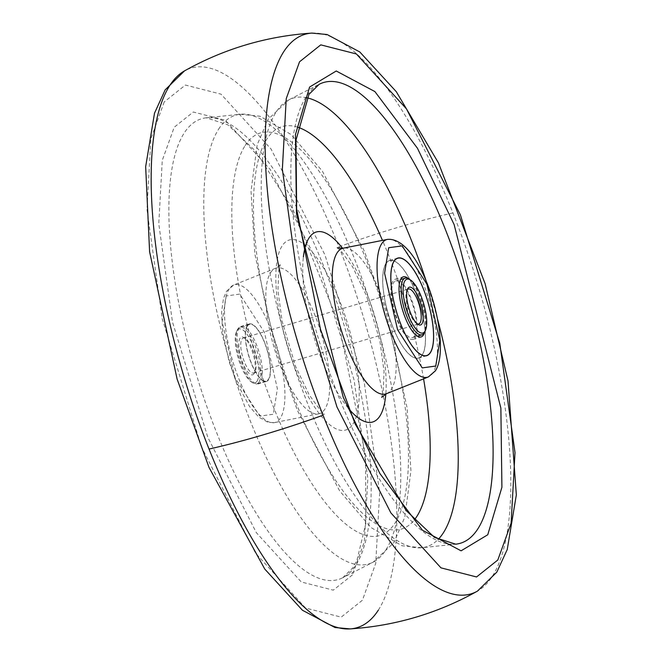 <?xml version="1.0" encoding="UTF-8"?>
<svg xmlns="http://www.w3.org/2000/svg" width="662" height="662" viewBox="0 0 662 662"><rect width="100%" height="100%" fill="white"/><g stroke="black" fill="none" stroke-linecap="round" stroke-linejoin="round"><path stroke-width="0.5" stroke-dasharray="3.31 2.48" d="M378.341 610.141A291.826 94.525 73.5 0 0 338.936 246.777A291.826 94.525 73.5 0 0 184.491 70.9M311.852 33.1A291.826 94.525 -106.5 0 1 452.94 212.941A291.826 94.525 -106.5 0 1 492.338 576.304A291.826 94.525 -106.5 0 1 477.484 591.1M260.497 382.065A29.997 9.715 -106.5 0 1 258.304 383.869A29.997 9.715 -106.5 0 1 241.696 361.75A29.997 9.715 -106.5 0 1 239.04 328.153A29.997 9.715 -106.5 0 1 241.225 326.349A29.997 9.715 -106.5 0 1 257.841 348.469A29.997 9.715 -106.5 0 1 260.497 382.065M268.615 379.657A29.997 9.715 -106.5 0 1 266.422 381.461A29.997 9.715 -106.5 0 1 249.814 359.342A29.997 9.715 -106.5 0 1 247.158 325.737A29.997 9.715 -106.5 0 1 249.351 323.941A29.997 9.715 -106.5 0 1 265.958 346.052A29.997 9.715 -106.5 0 1 268.615 379.657M385.888 263.567A50.9 16.484 73.5 0 0 390.398 320.573A50.9 16.484 73.5 0 0 418.574 358.092A50.9 16.484 73.5 0 0 422.29 355.039A50.9 16.484 73.5 0 0 417.78 298.032A50.9 16.484 73.5 0 0 389.604 260.505A50.9 16.484 73.5 0 0 385.888 263.567M258.983 382.065A29.55 9.574 73.5 0 0 256.36 348.965A29.55 9.574 73.5 0 0 240 327.177A29.55 9.574 73.5 0 0 237.848 328.956A29.55 9.574 73.5 0 0 237.368 329.825A29.55 9.574 73.5 0 0 239.239 358.233A29.55 9.574 73.5 0 0 253.174 383.066A29.55 9.574 73.5 0 0 256.823 383.844A29.55 9.574 73.5 0 0 258.983 382.065M247.323 326.143A29.55 9.574 -106.5 0 1 249.475 324.363A29.55 9.574 -106.5 0 1 265.843 346.152A29.55 9.574 -106.5 0 1 268.458 379.252A29.55 9.574 -106.5 0 1 266.298 381.031A29.55 9.574 -106.5 0 1 249.938 359.243A29.55 9.574 -106.5 0 1 247.323 326.143M257.088 381.13A28.061 9.086 73.5 0 0 253.306 346.185A28.061 9.086 73.5 0 0 237.021 330.702A28.061 9.086 73.5 0 0 236.574 331.521A28.061 9.086 73.5 0 0 238.345 358.498A28.061 9.086 73.5 0 0 251.577 382.073A28.061 9.086 73.5 0 0 257.088 381.13M422.232 354.898A50.751 16.434 73.5 0 0 417.739 298.065A50.751 16.434 73.5 0 0 389.653 260.654A50.751 16.434 73.5 0 0 385.946 263.699A50.751 16.434 73.5 0 0 390.439 320.54A50.751 16.434 73.5 0 0 418.533 357.952A50.751 16.434 73.5 0 0 422.232 354.898M254.1 373.616A19.703 6.38 -106.5 0 1 242.673 362.743A19.703 6.38 -106.5 0 1 240.016 338.208A19.703 6.38 -106.5 0 1 243.889 337.546A19.703 6.38 -106.5 0 1 253.174 354.096A19.703 6.38 -106.5 0 1 254.423 373.037A19.703 6.38 -106.5 0 1 254.1 373.616M254.92 371.87A18.213 5.9 -106.5 0 1 253.596 372.971A18.213 5.9 -106.5 0 1 243.517 359.54A18.213 5.9 -106.5 0 1 241.903 339.151A18.213 5.9 -106.5 0 1 243.227 338.059A18.213 5.9 -106.5 0 1 245.478 338.539A18.213 5.9 -106.5 0 1 254.067 353.831A18.213 5.9 -106.5 0 1 255.218 371.341A18.213 5.9 -106.5 0 1 254.92 371.87M392.88 281.135A31.346 10.153 73.5 0 0 395.661 316.246A31.346 10.153 73.5 0 0 413.005 339.349A31.346 10.153 73.5 0 0 415.297 337.463A31.346 10.153 73.5 0 0 412.525 302.36A31.346 10.153 73.5 0 0 395.173 279.256A31.346 10.153 73.5 0 0 392.88 281.135M417.259 323.85A18.213 5.9 -106.5 0 1 416.497 323.461A18.213 5.9 -106.5 0 1 407.908 308.169A18.213 5.9 -106.5 0 1 406.758 290.659A18.213 5.9 -106.5 0 1 407.056 290.13A18.213 5.9 -106.5 0 1 407.196 289.923M414.66 335.857A29.55 9.574 73.5 0 0 412.037 302.757A29.55 9.574 73.5 0 0 395.677 280.969A29.55 9.574 73.5 0 0 393.526 282.748A29.55 9.574 73.5 0 0 396.141 315.848A29.55 9.574 73.5 0 0 412.5 337.637A29.55 9.574 73.5 0 0 414.66 335.857M408.81 278.934A29.55 9.574 -106.5 0 1 422.745 303.767A29.55 9.574 -106.5 0 1 424.607 332.175M408.893 278.992A31.346 10.153 -106.5 0 1 421.942 303.999A31.346 10.153 -106.5 0 1 424.648 332.084M338.936 246.777A298.512 75.948 -21.7 0 1 397.423 227.538A298.512 75.948 158.3 0 1 452.94 212.941M164.168 101.981L150.862 138.846L146.972 209.457L162.207 318.645L201.604 447.173L255.507 553.101L305.587 608.03L341.195 617.141L362.437 600.202L375.743 563.329L379.632 492.727L364.398 383.538L325.009 255.011L271.097 149.082L221.017 94.153L185.41 85.042L164.168 101.981M216.532 432.385A240.298 77.835 73.5 0 0 342.775 577.711A240.298 77.835 73.5 0 0 355.941 565.025A240.298 77.835 73.5 0 0 323.495 265.818A240.298 77.835 73.5 0 0 206.263 117.819A240.298 77.835 73.5 0 0 184.086 133.178A240.298 77.835 73.5 0 0 216.532 432.385M352.383 574.939L333.292 590.156L301.301 581.972L256.302 532.612L207.86 437.433L172.459 321.931L158.772 223.814L162.264 160.37L174.222 127.245L193.312 112.019L225.303 120.211L270.303 169.571L318.745 264.75L354.145 380.253L367.832 478.369L364.34 541.814L352.383 574.939M306.953 97.827A234.034 75.807 73.5 0 0 288.855 99.83L268.11 119.292L257.17 144.829L251.039 191.144L254.887 254.183L275.946 349.999L297.47 410.622L339.623 490.848L370.894 527.465L401.95 545.761L421.802 547.722L455.713 544.181A240.298 77.835 -106.5 0 1 338.481 396.182A240.298 77.835 -106.5 0 1 306.034 96.975A240.298 77.835 -106.5 0 1 319.208 84.289L288.855 99.83A234.034 75.807 73.5 0 0 276.029 112.184A234.034 75.807 73.5 0 0 307.631 403.58A234.034 75.807 73.5 0 0 421.802 547.722A234.034 75.807 73.5 0 0 438.062 539.53M218.576 129.239A234.034 75.807 -106.5 0 1 240.174 114.278A234.034 75.807 -106.5 0 1 354.344 258.42A234.034 75.807 -106.5 0 1 385.946 549.816A234.034 75.807 -106.5 0 1 373.12 562.17A234.034 75.807 -106.5 0 1 250.17 420.635A234.034 75.807 -106.5 0 1 218.576 129.239M245.097 145.623A209.887 67.987 -106.5 0 1 366.864 261.473A209.887 67.987 -106.5 0 1 395.206 522.814A209.887 67.987 -106.5 0 1 273.439 406.956A209.887 67.987 -106.5 0 1 245.097 145.623M437.433 318.72A234.034 75.807 73.5 0 0 426.891 283.22M423.572 378.854A209.887 67.987 73.5 0 0 382.471 240.389M297.768 127.203A209.887 67.987 73.5 0 0 266.778 139.185A209.887 67.987 73.5 0 0 293.167 395.578A209.887 67.987 73.5 0 0 414.338 519.918M270.609 272.636A75.931 24.593 -106.5 0 1 275.45 268.317A75.931 24.593 -106.5 0 1 314.657 314.549A75.931 24.593 -106.5 0 1 324.91 409.091A75.931 24.593 -106.5 0 1 318.645 413.833A75.931 24.593 -106.5 0 1 280.853 367.178A75.931 24.593 -106.5 0 1 270.609 272.636M352.954 424.036A99.093 32.099 73.5 0 0 339.573 300.656A99.093 32.099 73.5 0 0 282.086 245.958A99.093 32.099 73.5 0 0 295.467 369.338A99.093 32.099 73.5 0 0 352.954 424.036M386.525 393.683A75.931 24.593 73.5 0 0 391.374 389.364A75.931 24.593 73.5 0 0 381.122 294.822A75.931 24.593 73.5 0 0 343.33 248.167M342.585 248.3A99.093 32.099 -106.5 0 1 385.83 393.981M226.23 295.955L222.142 321.475L235.118 377.928L259.802 416.117L273.307 414.263L277.386 388.743L264.419 332.291L239.727 294.102L226.23 295.955M238.734 378.515A71.777 23.253 73.5 0 0 274.457 422.621A71.777 23.253 73.5 0 0 280.374 418.136A71.777 23.253 73.5 0 0 270.684 328.766A71.777 23.253 73.5 0 0 233.628 285.065A71.777 23.253 73.5 0 0 229.044 289.145A71.777 23.253 73.5 0 0 238.734 378.515M387.518 239.379A71.777 23.253 -106.5 0 1 423.241 283.485A71.777 23.253 -106.5 0 1 432.931 372.855A71.777 23.253 -106.5 0 1 428.355 376.935M348.229 408.09A99.093 32.099 -106.5 0 1 303.378 256.988M342.775 577.711L352.97 567.69L356.967 560.176L365.805 523.659L365.565 455.398L338.836 323.743L292.753 209.126L255.383 150.944L227.761 124.787L206.263 117.819L240.174 114.278L260.034 116.239L291.081 134.535L322.361 171.152L364.505 251.378L386.037 312.001L407.089 407.817L410.937 470.856L404.805 517.171L393.865 542.708L373.12 562.17L342.775 577.711M280.307 264.726L275.45 268.317L233.628 285.065L226.619 291.123L223.475 298.363L221.522 312.605L222.664 332.001L229.242 362.04L236.433 382.057L249.516 406.468L258.759 417.068L268.102 422.373L274.457 422.621L318.645 413.833L324.719 414.213L320.689 410.763L309.253 394.966L295.475 366.177L282.103 321.227L277.941 290.527L278.793 270.03L280.307 264.726M337.256 247.787L341.286 251.237L352.722 267.034L366.5 295.823L379.872 340.773L384.043 371.473L383.182 391.97L381.651 397.308M266.422 381.461L258.304 383.869M426.692 355.684L418.574 358.092M240 327.177L249.475 324.363M389.653 260.654L396.563 258.602M413.005 339.349L421.131 336.941M253.596 372.971L418.748 323.941M416.497 323.461L418.094 324.454M406.758 290.659L407.56 288.963M395.677 280.969L400.56 279.521M249.351 323.941L241.225 326.349M397.73 258.097L389.604 260.505M256.823 383.844L266.298 381.031M251.577 382.073L253.174 383.066M236.574 331.521L237.368 329.825M418.533 357.952L425.443 355.899M245.478 338.539L243.889 337.546M255.218 371.341L254.423 373.037M395.173 279.256L403.29 276.84M243.227 338.059L408.388 289.029M412.5 337.637L417.374 336.188"/><path stroke-width="0.99" d="M184.491 70.9C224.112 48.74 266.563 36.137 311.852 33.1L311.852 33.1A291.826 94.525 -106.5 0 0 283.634 51.859A291.826 94.525 -106.5 0 0 323.039 415.223A291.826 94.525 -106.5 0 0 477.484 591.1C437.863 613.26 395.413 625.863 350.124 628.9L335.013 627.51L302.468 610.265L264.759 569.047L209.018 467.43L177.118 379.127L149.595 251.717L145.665 166.659L154.511 113.177L165.144 89.9L184.491 70.9A291.826 94.525 73.5 0 0 169.637 85.696A291.826 94.525 73.5 0 0 209.043 449.059A291.826 94.525 73.5 0 0 350.124 628.9L350.124 628.9A291.826 94.525 73.5 0 0 378.341 610.141M487.753 534.755L461.091 550.825L422.455 530.245L379.914 473.587L343.23 397.25L296.477 213.677L295.442 134.56L309.593 87.061L336.255 70.999L374.891 91.571L417.441 148.23L454.124 224.567L500.869 408.14L501.912 487.257L487.753 534.755M394.014 261.159A50.9 16.484 73.5 0 0 398.516 318.157A50.9 16.484 73.5 0 0 426.692 355.684A50.9 16.484 73.5 0 0 430.408 352.623A50.9 16.484 73.5 0 0 425.906 295.624A50.9 16.484 73.5 0 0 397.73 258.097A50.9 16.484 73.5 0 0 394.014 261.159M394.064 261.291A50.751 16.434 -106.5 0 1 397.771 258.238A50.751 16.434 -106.5 0 1 425.865 295.657A50.751 16.434 -106.5 0 1 430.358 352.49A50.751 16.434 -106.5 0 1 426.651 355.544A50.751 16.434 -106.5 0 1 398.557 318.124A50.751 16.434 -106.5 0 1 394.064 261.291M424.648 332.084A31.346 10.153 -106.5 0 1 423.423 335.055A31.346 10.153 -106.5 0 1 421.131 336.941A31.346 10.153 -106.5 0 1 403.779 313.829A31.346 10.153 -106.5 0 1 401.007 278.727A31.346 10.153 -106.5 0 1 403.29 276.84A31.346 10.153 -106.5 0 1 408.893 278.992M407.196 289.923A18.213 5.9 -106.5 0 1 408.388 289.029A18.213 5.9 -106.5 0 1 418.467 302.46A18.213 5.9 -106.5 0 1 420.08 322.849A18.213 5.9 -106.5 0 1 418.748 323.941A18.213 5.9 -106.5 0 1 417.259 323.85M421.967 323.792A19.703 6.38 -106.5 0 1 418.094 324.454A19.703 6.38 -106.5 0 1 408.802 307.904A19.703 6.38 -106.5 0 1 407.56 288.963A19.703 6.38 -106.5 0 1 407.875 288.384A19.703 6.38 -106.5 0 1 419.303 299.257A19.703 6.38 -106.5 0 1 421.967 323.792M425.401 330.479L424.607 332.175A29.55 9.574 -106.5 0 1 424.135 333.044A29.55 9.574 -106.5 0 1 421.975 334.823A29.55 9.574 -106.5 0 1 405.616 313.035A29.55 9.574 -106.5 0 1 403.001 279.935A29.55 9.574 -106.5 0 1 405.152 278.156A29.55 9.574 -106.5 0 1 408.81 278.934L410.399 279.927A28.061 9.086 73.5 0 0 404.887 280.87A28.061 9.086 73.5 0 0 408.677 315.815A28.061 9.086 73.5 0 0 424.954 331.298A28.061 9.086 73.5 0 0 425.401 330.479A28.061 9.086 73.5 0 0 423.63 303.502A28.061 9.086 73.5 0 0 410.399 279.927M209.043 449.059A298.512 75.948 -21.7 0 0 264.552 434.462A298.512 75.948 158.3 0 0 323.039 415.223M497.807 560.019L476.566 576.958L440.958 567.847L390.886 512.918L336.975 406.989L297.577 278.462L282.351 169.273L286.232 98.671L299.538 61.798L320.78 44.859L356.388 53.97L406.468 108.899L460.38 214.827L499.769 343.355L515.003 452.543L511.122 523.154L497.807 560.019M477.89 528.822A240.298 77.835 -106.5 0 1 455.713 544.181L434.487 537.387L406.22 510.601L355.089 423.829L320.516 329.436L296.642 209.084L295.972 140.212L309.005 94.31L319.208 84.289A240.298 77.835 -106.5 0 1 445.443 229.615A240.298 77.835 -106.5 0 1 477.89 528.822M426.891 283.22A234.034 75.807 73.5 0 0 411.805 241.365A234.034 75.807 73.5 0 0 306.953 97.827M438.062 539.53A234.034 75.807 73.5 0 0 443.399 532.761A234.034 75.807 73.5 0 0 437.433 318.72M414.338 519.918A209.887 67.987 73.5 0 0 416.878 516.377A209.887 67.987 73.5 0 0 423.572 378.854M382.471 240.389A209.887 67.987 73.5 0 0 297.768 127.203M387.518 239.379C422.323 236.533 452.775 344.629 435.356 370.877L428.355 376.935A71.777 23.253 -106.5 0 1 391.292 333.234A71.777 23.253 -106.5 0 1 381.602 243.864A71.777 23.253 -106.5 0 1 387.518 239.379L343.33 248.167A75.931 24.593 73.5 0 0 337.074 252.909A75.931 24.593 73.5 0 0 347.327 347.451A75.931 24.593 73.5 0 0 386.525 393.683L381.643 397.324M303.378 256.988A99.093 32.099 -106.5 0 1 309.022 237.964A99.093 32.099 -106.5 0 1 342.585 248.3M385.83 393.981A99.093 32.099 -106.5 0 1 379.889 416.042A99.093 32.099 -106.5 0 1 348.229 408.09M435.753 366.045L422.248 367.898L397.564 329.709L384.589 273.257L388.677 247.737L402.173 245.883L426.866 284.072L439.833 340.525L435.753 366.045M477.484 591.1L496.831 572.1L507.233 549.551L516.335 494.919L508.011 380.923L485.114 283.708L438.484 162.993L396.298 91.695L359.789 51.959L327.078 34.515L311.852 33.1M343.33 248.167L337.256 247.787M396.563 258.602L397.771 258.238M400.56 279.521L405.152 278.156M428.355 376.935L386.525 393.683M425.443 355.899L426.651 355.544M417.374 336.188L421.975 334.823"/></g></svg>
